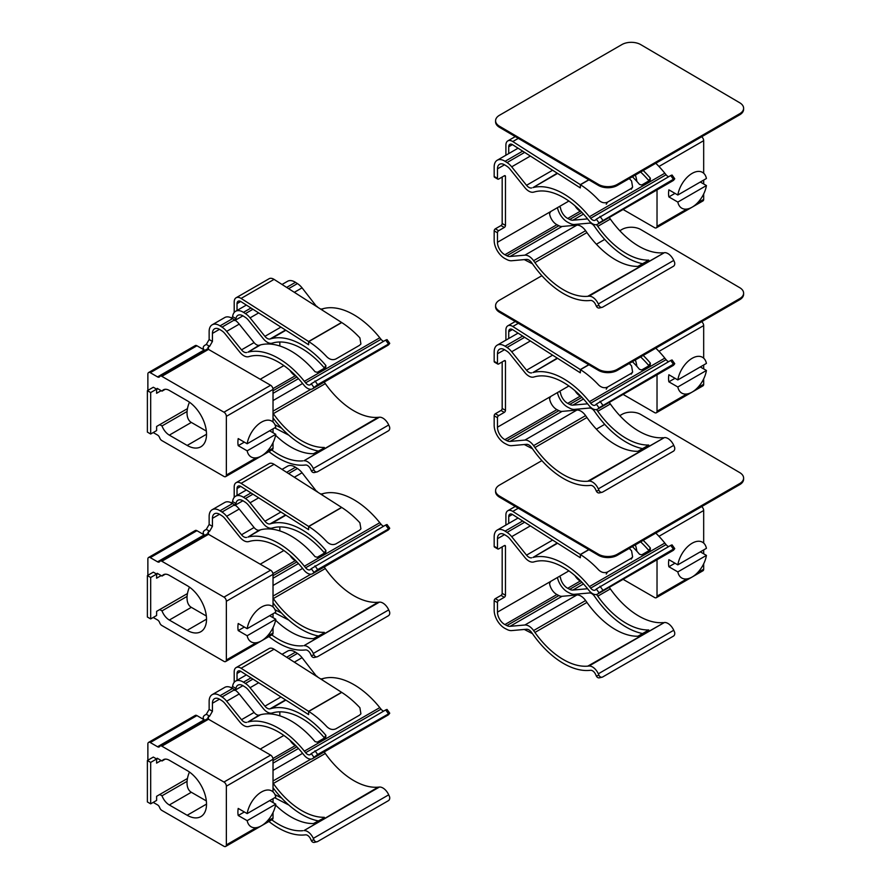 <?xml version="1.0" encoding="UTF-8"?>
<svg xmlns="http://www.w3.org/2000/svg" width="891" height="891" viewBox="0 0 891 891"><rect width="100%" height="100%" fill="white"/><g stroke="black" fill="none" stroke-linecap="round" stroke-linejoin="round"><path stroke-width="1.34" d="M203.426 719.349L203.426 718.547A6.393 3.698 180 0 1 203.215 717.589A6.393 3.698 180 0 1 205.086 714.983L206.311 714.27L209.14 709.381L209.14 701.351A14.657 8.464 60 0 1 212.181 694.646A14.657 8.464 60 0 1 220.044 695.704L232.618 688.442A14.657 8.464 -120 0 0 224.755 687.384L212.181 694.646M324.213 751.904L325.315 753.474A68.685 39.65 -120 0 0 378.14 787.165L303.976 830.601A9.99 5.769 60 0 1 313.298 838.364L313.966 839.868A3.33 2.673 77 0 0 317.073 841.75L314.378 842.374A3.33 2.673 -103 0 1 311.271 840.491L310.591 838.988A5.324 3.074 60 0 0 305.624 834.845L304.377 834.956A73.34 42.345 60 0 1 268.915 821.48M302.728 830.713A68.685 39.65 60 0 1 271.777 819.82M296.135 746.023L295.289 745.589A9.99 5.769 60 0 1 289.998 740.232M378.14 787.165L379.388 787.054A9.99 5.769 -120 0 1 388.71 794.828L389.389 796.331A3.33 2.673 77 0 1 388.376 800.697L317.675 841.516A3.33 2.673 77 0 1 317.073 841.75M279.841 715.852L279.841 711.831M286.646 657.246L295.456 652.156A14.657 8.464 -120 0 0 287.593 651.109L282.035 654.317M295.456 652.156L297.427 653.415L288.617 658.505M294.331 662.158L302.071 657.681A14.657 8.464 -120 0 0 297.427 653.415M302.071 657.681L316.583 676.347M311.271 753.563L385.68 709.938L387.028 709.436L389.735 713.179L389.389 713.769L313.298 758.041L313.966 757.317L311.271 753.563L310.591 754.287A5.324 3.074 60 0 1 310.168 754.632A5.324 3.074 60 0 1 305.624 752.695L304.377 751.146L379.789 707.61A73.34 42.345 -120 0 0 323.377 678.452L322.041 678.797A6.66 3.842 60 0 1 320.248 678.686M317.82 677.138A6.66 3.842 60 0 1 316.918 676.158M379.789 707.61L381.036 709.158A5.324 3.074 -120 0 0 383.598 711.141M313.298 758.041A9.99 5.769 60 0 1 312.507 758.664L387.919 715.128A9.99 5.769 -120 0 0 388.71 714.493M231.37 688.52L232.618 686.515A14.657 8.464 60 0 1 235.592 681.125A14.657 8.464 60 0 1 243.455 682.183L250.984 677.839M209.14 709.381L212.437 711.274L212.437 703.255L219.498 699.179M312.507 758.664A9.99 5.769 60 0 1 303.976 755.045L302.728 753.496A68.685 39.65 60 0 0 249.903 726.187L248.567 726.544A11.327 6.538 60 0 1 239.857 722.044L225.011 703.567A9.99 5.769 -120 0 0 221.848 700.66L219.877 699.402A9.99 5.769 -120 0 0 214.508 698.678A9.99 5.769 -120 0 0 212.437 703.255M246.629 722.345A6.66 3.842 60 0 1 241.506 719.694L226.659 701.217L239.234 693.966L254.08 712.432A6.66 3.842 -120 0 0 259.203 715.083L247.965 721.988A73.34 42.345 60 0 1 304.377 751.146M232.618 688.442L234.6 689.701L222.015 696.962A14.657 8.464 60 0 1 226.659 701.217M222.015 696.962L220.044 695.704M212.437 711.274L209.608 716.175L206.311 714.27M203.426 718.547L203.939 719.65M208.694 719.349L207.971 717.801A1.671 0.958 180 0 1 207.915 717.545A1.671 0.958 180 0 1 208.405 716.865L209.608 716.175M273.025 802.557A68.685 39.65 -120 0 0 273.058 802.591L273.025 798.67M275.586 805.119A68.685 39.65 -120 0 0 313.476 823.551L324.469 817.726M273.025 783.089L273.314 783.49A68.685 39.65 -120 0 0 324.313 817.292L324.168 817.927M318.855 821.001A73.34 42.345 60 0 1 273.025 787.733M285.532 699.88L270.04 708.824A6.66 3.842 60 0 1 264.917 706.173L250.07 687.707A14.657 8.464 -120 0 0 245.426 683.442L243.455 682.183M232.618 686.515L235.948 688.442A9.99 5.769 60 0 1 237.919 685.168A9.99 5.769 60 0 1 243.288 685.881L245.259 687.139A9.99 5.769 60 0 1 248.422 690.046L263.268 708.523A11.327 6.538 -120 0 0 271.978 713.023L273.314 712.677A68.685 39.65 60 0 1 324.313 737.759L325.906 735.342A73.34 42.345 -120 0 0 271.376 708.479L270.04 708.824M235.948 688.442L234.667 690.425M325.906 735.342L325.761 737.269L317.285 742.158L315.069 741.602A73.34 42.345 60 0 0 260.54 714.727L259.203 715.083M239.234 693.966A14.657 8.464 -120 0 0 234.6 689.701M147.383 760.502L147.383 801.945L150.679 803.849L150.679 762.406L147.383 760.502L153.319 757.072L156.616 758.976L150.679 762.406M157.863 758.586L156.616 759.31M150.679 803.849L156.616 800.43L156.616 796.298L187.444 778.489M161.16 760.491L156.616 763.108L156.616 758.976M389.735 713.179L317.675 754.499L313.966 757.317M359.886 707.71A75.947 43.848 -120 0 0 341.743 692.396L308.776 711.441A75.947 43.848 60 0 1 326.919 726.744C329.793 729.451 332.788 730.141 335.885 728.827L359.429 715.228L360.922 713.814L359.886 707.71M308.62 714.604L308.62 711.341L308.62 714.604L240.938 671.435A5.268 3.041 -120 0 0 238.12 671.057A5.268 3.041 -120 0 0 237.028 673.473L237.028 680.301M288.795 805.019L274.673 797.723M274.985 794.616L281.589 798.024M241.093 668.261L308.62 711.341L341.598 692.307L274.06 649.227A9.255 5.346 -120 0 0 269.093 648.559L236.115 667.593A9.255 5.346 60 0 1 241.093 668.261L274.06 649.227M234.199 682.317L234.199 671.836A9.255 5.346 60 0 1 236.115 667.593M153.219 802.39L157.551 804.885A3.397 1.96 60 0 1 159.689 807.647A3.397 1.96 60 0 0 161.839 810.409L223.964 846.283A3.397 1.96 60 0 0 225.657 846.45L272.323 819.508A3.397 1.96 60 0 0 273.025 817.96L266.754 821.58M147.873 760.223L147.873 743.94A3.397 1.96 60 0 1 148.585 742.381A3.397 1.96 60 0 1 150.278 742.548L157.551 746.747A3.397 1.96 60 0 0 159.244 746.914A3.397 1.96 60 0 0 159.689 746.458A3.397 1.96 60 0 1 160.135 746.001A3.397 1.96 60 0 1 161.839 746.168L208.494 719.237L270.619 755.1L223.964 782.042A3.397 1.96 60 0 1 226.359 786.196L226.359 844.891A3.397 1.96 60 0 1 225.657 846.45M226.359 786.196L273.025 759.266A3.397 1.96 -120 0 0 270.619 755.1M273.025 759.266L273.025 791.854M273.025 812.559L273.025 817.96M150.278 742.548L196.944 715.607A3.397 1.96 -120 0 0 195.24 715.44L148.585 742.381M196.944 715.607L204.206 719.805A3.397 1.96 -120 0 0 204.997 720.106M208.494 719.237A3.397 1.96 -120 0 0 206.801 719.059L160.135 746.001M161.839 746.168L223.964 782.042M159.745 794.494L162.006 795.797A11.861 6.85 -120 0 0 169.323 804.974L187.166 815.265A27.376 15.804 -120 0 0 200.854 816.624A27.376 15.804 -120 0 0 205.053 794.683A27.376 15.804 -120 0 0 187.166 770.559L169.323 760.257A11.861 6.85 -120 0 0 163.398 759.678A11.861 6.85 -120 0 0 162.006 760.992L157.206 758.219L157.206 758.965M162.006 795.797L187.077 781.329M165.225 759.132L162.006 760.992M189.46 772.04A20.682 11.939 120 0 0 191.309 792.255L206.344 800.931M269.65 800.619L275.776 804.15A20.682 11.939 -60 0 1 261.475 825.768A20.682 11.939 -60 0 1 251.128 826.792A20.682 11.939 -60 0 1 247.163 820.667L238.22 815.499A20.682 11.939 -60 0 1 238.22 808.427L247.163 813.594A20.682 11.939 -60 0 1 261.475 791.988A20.682 11.939 -60 0 1 271.811 790.963A20.682 11.939 -60 0 1 275.776 797.089L247.163 813.594M247.163 820.667L275.776 804.15M238.22 815.499L244.346 811.968M596.302 675.935L598.997 675.311A3.33 2.673 77 0 0 602.104 677.193L599.398 677.817A3.33 2.673 -103 0 1 596.302 675.935L595.622 674.431A5.324 3.074 60 0 0 590.655 670.288L589.408 670.4A73.34 42.345 60 0 1 532.996 634.414L531.66 632.521A6.66 3.842 -120 0 0 526.536 629.258L511.69 630.583A14.657 8.464 60 0 1 507.046 629.492L505.074 628.467A14.657 8.464 60 0 1 494.171 610.224L494.171 600.701A1.671 0.958 -60 0 1 495.34 598.663L500.998 595.4A1.671 0.958 120 0 0 502.179 593.361L502.179 546.851M504.295 545.637A1.671 0.958 -60 0 1 505.13 545.548A1.671 0.958 -60 0 1 505.475 546.317L504.295 545.637L498.648 548.901A1.671 0.958 -60 0 1 497.813 548.979L494.516 547.074A1.671 0.958 -60 0 1 494.171 546.317L494.171 536.794A14.657 8.464 60 0 1 497.2 530.089A14.657 8.464 60 0 1 505.074 531.136L522.672 520.979M598.318 593.473A9.99 5.769 60 0 1 597.527 594.108L672.939 550.571A9.99 5.769 -120 0 0 673.741 549.936L598.318 593.473L598.997 592.749L596.302 589.007L595.622 589.731A5.324 3.074 60 0 1 595.199 590.076A5.324 3.074 60 0 1 590.655 588.138L589.408 586.59L664.82 543.053A73.34 42.345 -120 0 0 655.798 533.085M664.82 543.053L666.067 544.601A5.324 3.074 -120 0 0 668.618 546.584M673.741 549.936L674.754 548.622L673.407 549.123L598.997 592.749M597.527 594.108A9.99 5.769 60 0 1 589.007 590.477L587.759 588.94A68.685 39.65 60 0 0 534.934 561.631L533.598 561.987A11.327 6.538 60 0 1 524.888 557.476L510.031 539.01A9.99 5.769 -120 0 0 506.868 536.104L504.896 534.845A9.99 5.769 -120 0 0 499.539 534.121A9.99 5.769 -120 0 0 497.468 538.699L497.468 548.221L494.171 546.317M557.231 543.02L532.996 557.432A73.34 42.345 60 0 1 589.408 586.59M531.66 557.788A6.66 3.842 60 0 1 526.536 555.138L552.62 540.08M524.643 522.237L507.046 532.395A14.657 8.464 60 0 1 511.69 536.66L526.536 555.138M507.046 532.395L505.074 531.136M497.813 548.979A1.671 0.958 -60 0 1 497.468 548.221M505.475 546.317L505.475 595.266A1.671 0.958 -60 0 1 504.295 597.304L498.648 600.567L495.34 598.663M494.171 600.701L497.468 602.606A1.671 0.958 -60 0 1 498.648 600.567M598.997 675.311L598.318 673.808L673.741 630.26A9.99 5.769 -120 0 0 664.419 622.497L587.759 666.145A68.685 39.65 60 0 1 534.934 632.454L533.598 630.561L585.599 600.534L586.935 602.427A68.685 39.65 -120 0 0 637.934 636.23L648.759 629.97A68.685 39.65 60 0 1 597.772 596.168L596.569 594.486M587.759 666.145L589.007 666.034A9.99 5.769 60 0 1 598.318 673.808M510.031 626.328A9.99 5.769 60 0 1 506.868 625.582L558.88 595.567A9.99 5.769 -120 0 0 562.043 596.302L510.031 626.328L524.888 625.003A11.327 6.538 60 0 1 533.598 630.561M568.904 570.886L550.649 581.422L549.569 583.516A9.99 5.769 -120 0 0 556.908 594.542L504.896 624.569L506.868 625.582M504.896 624.569A9.99 5.769 60 0 1 497.468 612.128L497.468 602.606M643.313 633.679A73.34 42.345 -120 0 1 595.834 598.139L594.497 596.246A6.66 3.842 60 0 0 589.374 592.972L574.517 594.297A14.657 8.464 60 0 1 569.884 593.206L567.912 592.192A14.657 8.464 60 0 1 557.421 577.513M581.166 581.467L580.319 581.021A9.99 5.769 60 0 1 575.018 575.675M609.244 587.347L610.346 588.918A68.685 39.65 -120 0 0 663.171 622.609M673.741 630.26L674.409 631.764A3.33 2.673 77 0 1 673.407 636.141L602.706 676.96A3.33 2.673 77 0 1 602.104 677.193M640.607 541.862A68.685 39.65 60 0 1 648.759 550.438L650.363 548.021A73.34 42.345 -120 0 0 643.224 540.347M650.363 548.021L650.218 549.947L641.743 554.837L639.526 554.28A73.34 42.345 -120 0 0 632.387 546.606M562.043 596.302L576.889 594.976A11.327 6.538 60 0 1 585.599 600.534M558.88 595.567L556.908 594.542M559.125 576.522L560.406 577.268A9.99 5.769 60 0 0 567.734 588.283L569.705 589.307L581.923 582.257M587.603 588.739L572.868 590.054A9.99 5.769 60 0 1 569.705 589.307M596.302 589.007L670.711 545.381L672.059 544.88L674.754 548.622M505.899 525.066L505.899 514.976A9.255 5.346 60 0 1 507.814 510.732A9.255 5.346 60 0 1 512.782 511.401L580.319 554.48L588.762 549.602L580.319 554.48L580.319 557.744L580.464 554.57A75.947 43.848 60 0 1 598.618 569.884C601.492 572.59 604.488 573.281 607.584 571.955L631.129 558.356L632.61 556.942L631.585 550.838A75.947 43.848 -120 0 0 629.246 548.422M580.319 557.744L512.637 514.575A5.268 3.041 -120 0 0 509.808 514.196A5.268 3.041 -120 0 0 508.728 516.602L508.728 523.429M532.473 633.668L524.298 629.447M623.11 579.339L654.618 597.527A3.397 1.96 60 0 0 656.311 597.694A3.397 1.96 60 0 0 657.023 596.135L657.023 559.76M635.372 544.88A27.376 15.804 60 0 1 636.876 551.262M703.678 543.098L703.678 510.51A3.397 1.96 -120 0 0 701.663 506.6M656.311 597.694L702.977 570.752A3.397 1.96 -120 0 0 703.678 569.193L703.678 563.803M703.678 553.812L703.678 549.914M692.129 543.232A20.682 11.939 -60 0 1 702.464 542.207A20.682 11.939 -60 0 1 706.429 548.333L677.828 564.838A20.682 11.939 -60 0 1 692.129 543.232M700.304 551.863L706.429 555.394A20.682 11.939 -60 0 1 692.129 577.012A20.682 11.939 -60 0 1 681.782 578.036A20.682 11.939 -60 0 1 677.828 571.911L668.874 566.743A20.682 11.939 -60 0 1 668.874 559.671L677.828 564.838M706.429 555.394L677.828 571.911M668.874 566.743L674.999 563.212M541.884 460.625L499.483 485.094A13.32 7.763 0.4 0 0 495.585 490.529A13.32 7.763 0.4 0 0 499.483 496.064L598.396 554.18A13.32 7.763 0.4 0 0 617.24 554.269L739.708 483.557A13.32 7.763 0.4 0 0 743.617 478.133A13.32 7.763 0.4 0 0 739.708 472.586L640.796 414.482A13.32 7.763 0.4 0 0 621.951 414.393L619.791 415.64M604.711 424.339L596.38 429.15M739.708 483.557L739.708 484.648A13.32 7.763 0.4 0 0 743.606 479.213L743.617 478.133M739.708 484.648L617.229 555.349L617.24 554.269M598.396 554.18L598.396 555.26A13.32 7.763 0.4 0 0 617.229 555.349M598.396 555.26L499.472 497.156L499.483 496.064M495.585 490.529L495.574 491.609A13.32 7.763 0.4 0 0 499.472 497.156M203.426 534.433L203.426 533.631A6.393 3.698 180 0 1 203.215 532.673A6.393 3.698 180 0 1 205.086 530.067L206.311 529.354L209.14 524.454L209.14 516.435A14.657 8.464 60 0 1 212.181 509.719A14.657 8.464 60 0 1 220.044 510.777L232.618 503.515A14.657 8.464 -120 0 0 224.755 502.468L212.181 509.719M324.213 566.988L325.315 568.547A68.685 39.65 -120 0 0 378.14 602.249L303.976 645.674A9.99 5.769 60 0 1 313.298 653.448L313.966 654.952A3.33 2.673 77 0 0 317.073 656.834L314.378 657.458A3.33 2.673 -103 0 1 311.271 655.576L310.591 654.072A5.324 3.074 60 0 0 305.624 649.929L304.377 650.04A73.34 42.345 60 0 1 268.915 636.564M302.728 645.786A68.685 39.65 60 0 1 271.777 634.904M296.135 561.107L295.289 560.662A9.99 5.769 60 0 1 289.998 555.316M378.14 602.249L379.388 602.138A9.99 5.769 -120 0 1 388.71 609.901L389.389 611.404A3.33 2.673 77 0 1 388.376 615.781L317.675 656.6A3.33 2.673 77 0 1 317.073 656.834M279.841 530.925L279.841 526.904M286.646 472.33L295.456 467.24A14.657 8.464 -120 0 0 287.593 466.182L282.035 469.39M295.456 467.24L297.427 468.499L288.617 473.589M294.331 477.231L302.071 472.765A14.657 8.464 -120 0 0 297.427 468.499M302.071 472.765L316.583 491.431M311.271 568.647L385.68 525.022L387.028 524.521L389.735 528.263L388.71 529.577L313.298 573.113L313.966 572.39L311.271 568.647L310.591 569.371A5.324 3.074 60 0 1 310.168 569.705A5.324 3.074 60 0 1 305.624 567.779L304.377 566.231L379.789 522.694A73.34 42.345 -120 0 0 323.377 493.536L322.041 493.881A6.66 3.842 60 0 1 320.248 493.77M317.82 492.222A6.66 3.842 60 0 1 316.918 491.231M379.789 522.694L381.036 524.231A5.324 3.074 -120 0 0 383.598 526.225M313.298 573.113A9.99 5.769 60 0 1 312.507 573.748L387.919 530.212A9.99 5.769 -120 0 0 388.71 529.577M231.37 503.593L232.618 501.6A14.657 8.464 60 0 1 235.592 496.209A14.657 8.464 60 0 1 243.455 497.267L250.984 492.923M209.14 524.454L212.437 526.358L212.437 518.339L219.498 514.263M312.507 573.748A9.99 5.769 60 0 1 303.976 570.117L302.728 568.581A68.685 39.65 60 0 0 249.903 541.271L248.567 541.617A11.327 6.538 60 0 1 239.857 537.117L225.011 518.651A9.99 5.769 -120 0 0 221.848 515.744L219.877 514.486A9.99 5.769 -120 0 0 214.508 513.762A9.99 5.769 -120 0 0 212.437 518.339M246.629 537.418A6.66 3.842 60 0 1 241.506 534.778L226.659 516.301L239.234 509.039L254.08 527.517A6.66 3.842 -120 0 0 259.203 530.156L247.965 537.073A73.34 42.345 60 0 1 304.377 566.231M232.618 503.515L234.6 504.774L222.015 512.035A14.657 8.464 60 0 1 226.659 516.301M222.015 512.035L220.044 510.777M212.437 526.358L209.608 531.259L206.311 529.354M203.426 533.631L203.939 534.734M208.694 534.422L207.971 532.874A1.671 0.958 180 0 1 207.915 532.629A1.671 0.958 180 0 1 208.405 531.949L209.608 531.259M273.025 613.754L273.025 617.652A68.685 39.65 -120 0 0 273.058 617.675M275.586 620.203A68.685 39.65 -120 0 0 313.476 638.635L324.469 632.81M273.025 598.162L273.314 598.574A68.685 39.65 -120 0 0 324.313 632.376L324.168 633.011M318.855 636.074A73.34 42.345 60 0 1 273.025 602.817M285.532 514.965L270.04 523.908A6.66 3.842 60 0 1 264.917 521.257L250.07 502.791A14.657 8.464 -120 0 0 245.426 498.526L243.455 497.267M232.618 501.6L235.948 503.515A9.99 5.769 60 0 1 237.919 500.252A9.99 5.769 60 0 1 243.288 500.965L245.259 502.223A9.99 5.769 60 0 1 248.422 505.13L263.268 523.607A11.327 6.538 -120 0 0 271.978 528.107L273.314 527.762A68.685 39.65 60 0 1 324.313 552.843L325.906 550.426A73.34 42.345 -120 0 0 271.376 523.552L270.04 523.908M235.948 503.515L234.667 505.498M325.906 550.426L325.761 552.353L317.285 557.243L315.069 556.686A73.34 42.345 60 0 0 260.54 529.811L259.203 530.156M239.234 509.039A14.657 8.464 -120 0 0 234.6 504.774M147.383 575.586L147.383 617.029L150.679 618.933L150.679 577.491L147.383 575.586L153.319 572.156L156.616 574.06L150.679 577.491M157.863 573.67L156.616 574.383M150.679 618.933L156.616 615.503L156.616 611.371L187.444 593.573M161.16 575.575L156.616 578.192L156.616 574.06M389.735 528.263L317.675 569.583L313.966 572.39M359.886 522.783A75.947 43.848 -120 0 0 341.743 507.48L308.776 526.514A75.947 43.848 60 0 1 326.919 541.817C329.793 544.535 332.788 545.225 335.885 543.9L359.429 530.301L360.922 528.886L359.886 522.783M308.62 529.688L308.62 526.425L308.62 529.688L240.938 486.519A5.268 3.041 -120 0 0 238.12 486.141A5.268 3.041 -120 0 0 237.028 488.546L237.028 495.374M288.795 620.103L274.673 612.796M274.985 609.689L281.589 613.108M241.093 483.345L308.62 526.425L341.598 507.391L274.06 464.311A9.255 5.346 -120 0 0 269.093 463.643L236.115 482.677A9.255 5.346 60 0 1 241.093 483.345L274.06 464.311M234.199 497.39L234.199 486.92A9.255 5.346 60 0 1 236.115 482.677M153.219 617.474L157.551 619.969A3.397 1.96 60 0 1 159.689 622.731A3.397 1.96 60 0 0 161.839 625.493L223.964 661.367A3.397 1.96 60 0 0 225.657 661.534L272.323 634.592A3.397 1.96 60 0 0 273.025 633.033L266.754 636.653M147.873 575.296L147.873 559.013A3.397 1.96 60 0 1 148.585 557.465A3.397 1.96 60 0 1 150.278 557.632L157.551 561.82A3.397 1.96 60 0 0 159.244 561.998A3.397 1.96 60 0 0 159.689 561.542A3.397 1.96 60 0 1 160.135 561.085A3.397 1.96 60 0 1 161.839 561.252L208.494 534.31L270.619 570.184L223.964 597.126A3.397 1.96 60 0 1 226.359 601.28L226.359 659.975A3.397 1.96 60 0 1 225.657 661.534M226.359 601.28L273.025 574.339A3.397 1.96 -120 0 0 270.619 570.184M273.025 574.339L273.025 606.927M273.025 627.643L273.025 633.033M150.278 557.632L196.944 530.691A3.397 1.96 -120 0 0 195.24 530.524L148.585 557.465M196.944 530.691L204.206 534.89A3.397 1.96 -120 0 0 204.997 535.19M208.494 534.31A3.397 1.96 -120 0 0 206.801 534.143L160.135 561.085M161.839 561.252L223.964 597.126M159.745 609.567L162.006 610.881A11.861 6.85 -120 0 0 169.323 620.047L187.166 630.349A27.376 15.804 -120 0 0 200.854 631.708A27.376 15.804 -120 0 0 205.053 609.767A27.376 15.804 -120 0 0 187.166 585.643L169.323 575.341A11.861 6.85 -120 0 0 163.398 574.751A11.861 6.85 -120 0 0 162.006 576.065L157.206 573.292L157.206 574.049M162.006 610.881L187.077 596.402M165.225 574.205L162.006 576.065M189.46 587.124A20.682 11.939 120 0 0 191.309 607.328L206.344 616.015M269.65 615.703L275.776 619.234A20.682 11.939 -60 0 1 261.475 640.841A20.682 11.939 -60 0 1 251.128 641.865A20.682 11.939 -60 0 1 247.163 635.751L238.22 630.583A20.682 11.939 -60 0 1 238.22 623.511L247.163 628.678A20.682 11.939 -60 0 1 261.475 607.072A20.682 11.939 -60 0 1 271.811 606.047A20.682 11.939 -60 0 1 275.776 612.162L247.163 628.678M247.163 635.751L275.776 619.234M238.22 630.583L244.346 627.052M596.302 491.019L598.997 490.384A3.33 2.673 77 0 0 602.104 492.278L599.398 492.901A3.33 2.673 -103 0 1 596.302 491.019L595.622 489.504A5.324 3.074 60 0 0 590.655 485.372L589.408 485.484A73.34 42.345 60 0 1 532.996 449.498L531.66 447.605A6.66 3.842 -120 0 0 526.536 444.331L511.69 445.656A14.657 8.464 60 0 1 507.046 444.564L505.074 443.551A14.657 8.464 60 0 1 494.171 425.308L494.171 415.785A1.671 0.958 -60 0 1 495.34 413.747L500.998 410.484A1.671 0.958 120 0 0 502.179 408.446L502.179 361.935M504.295 360.71A1.671 0.958 -60 0 1 505.13 360.632A1.671 0.958 -60 0 1 505.475 361.39L504.295 360.71L498.648 363.974A1.671 0.958 -60 0 1 497.813 364.063L494.516 362.158A1.671 0.958 -60 0 1 494.171 361.39L494.171 351.878A14.657 8.464 60 0 1 497.2 345.162A14.657 8.464 60 0 1 505.074 346.22L522.672 336.063M598.318 408.557A9.99 5.769 60 0 1 597.527 409.192L672.939 365.644A9.99 5.769 -120 0 0 673.741 365.02L598.318 408.557L598.997 407.833L596.302 404.091L595.622 404.815A5.324 3.074 60 0 1 595.199 405.149A5.324 3.074 60 0 1 590.655 403.211L589.408 401.674L664.82 358.126A73.34 42.345 -120 0 0 655.798 348.169M664.82 358.126L666.067 359.674A5.324 3.074 -120 0 0 668.618 361.668M673.741 365.02L674.754 363.706L673.407 364.207L598.997 407.833M597.527 409.192A9.99 5.769 60 0 1 589.007 405.561L587.759 404.013A68.685 39.65 60 0 0 534.934 376.715L533.598 377.06A11.327 6.538 60 0 1 524.888 372.561L510.031 354.095A9.99 5.769 -120 0 0 506.868 351.177L504.896 349.918A9.99 5.769 -120 0 0 499.539 349.205A9.99 5.769 -120 0 0 497.468 353.783L497.468 363.294L494.171 361.39M557.231 358.104L532.996 372.516A73.34 42.345 60 0 1 589.408 401.674M531.66 372.861A6.66 3.842 60 0 1 526.536 370.21L552.62 355.153M524.643 337.31L507.046 347.479A14.657 8.464 60 0 1 511.69 351.745L526.536 370.21M507.046 347.479L505.074 346.22M497.813 364.063A1.671 0.958 -60 0 1 497.468 363.294M505.475 361.39L505.475 410.35A1.671 0.958 -60 0 1 504.295 412.388L498.648 415.651L495.34 413.747M494.171 415.785L497.468 417.69A1.671 0.958 -60 0 1 498.648 415.651M598.997 490.384L598.318 488.881L673.741 445.344A9.99 5.769 -120 0 0 664.419 437.581L587.759 481.229A68.685 39.65 60 0 1 534.934 447.527L533.598 445.645L585.599 415.618L586.935 417.511A68.685 39.65 -120 0 0 637.934 451.314L648.759 445.055A68.685 39.65 60 0 1 597.772 411.252L596.569 409.559M587.759 481.229L589.007 481.118A9.99 5.769 60 0 1 598.318 488.881M510.031 441.413A9.99 5.769 60 0 1 506.868 440.666L558.88 410.64A9.99 5.769 -120 0 0 562.043 411.386L510.031 441.413L524.888 440.087A11.327 6.538 60 0 1 533.598 445.645M568.904 385.97L550.649 396.506L549.569 398.6A9.99 5.769 -120 0 0 556.908 409.626L504.896 439.642L506.868 440.666M504.896 439.642A9.99 5.769 60 0 1 497.468 427.201L497.468 417.69M643.313 448.752A73.34 42.345 -120 0 1 595.834 413.212L594.497 411.319A6.66 3.842 60 0 0 589.374 408.056L574.517 409.381A14.657 8.464 60 0 1 569.884 408.29L567.912 407.265A14.657 8.464 60 0 1 557.421 392.597M581.166 396.54L580.319 396.105A9.99 5.769 60 0 1 575.018 390.759M609.244 402.431L610.346 403.991A68.685 39.65 -120 0 0 663.171 437.693M673.741 445.344L674.409 446.848A3.33 2.673 77 0 1 673.407 451.214L602.706 492.032A3.33 2.673 77 0 1 602.104 492.278M640.607 356.935A68.685 39.65 60 0 1 648.759 365.522L650.363 363.105A73.34 42.345 -120 0 0 643.224 355.431M650.363 363.105L650.218 365.032L641.743 369.921L639.526 369.364A73.34 42.345 -120 0 0 632.387 361.679M562.043 411.386L576.889 410.06A11.327 6.538 60 0 1 585.599 415.618M558.88 410.64L556.908 409.626M559.125 391.606L560.406 392.341A9.99 5.769 60 0 0 567.734 403.367L569.705 404.391L581.923 397.341M587.603 403.812L572.868 405.127A9.99 5.769 60 0 1 569.705 404.391M596.302 404.091L670.711 360.465L672.059 359.964L674.754 363.706M505.899 340.15L505.899 330.049A9.255 5.346 60 0 1 507.814 325.816A9.255 5.346 60 0 1 512.782 326.485L580.319 369.565L588.762 364.686L580.319 369.565L580.319 372.828L580.464 369.654A75.947 43.848 60 0 1 598.618 384.957C601.492 387.663 604.488 388.365 607.584 387.039L631.129 373.44L632.61 372.026L631.585 365.923A75.947 43.848 -120 0 0 629.246 363.495M580.319 372.828L512.637 329.659A5.268 3.041 -120 0 0 509.808 329.28A5.268 3.041 -120 0 0 508.728 331.686L508.728 338.513M532.473 448.752L524.298 444.531M623.11 394.423L654.618 412.611A3.397 1.96 60 0 0 656.311 412.778A3.397 1.96 60 0 0 657.023 411.219L657.023 374.844M635.372 359.953A27.376 15.804 60 0 1 636.876 366.346M703.678 358.171L703.678 325.583A3.397 1.96 -120 0 0 701.663 321.684M656.311 412.778L702.977 385.836A3.397 1.96 -120 0 0 703.678 384.277L703.678 378.887M703.678 368.896L703.678 364.998M692.129 358.316A20.682 11.939 -60 0 1 702.464 357.291A20.682 11.939 -60 0 1 706.429 363.405L677.828 379.922A20.682 11.939 -60 0 1 692.129 358.316M700.304 366.947L706.429 370.478A20.682 11.939 -60 0 1 692.129 392.085A20.682 11.939 -60 0 1 681.782 393.109A20.682 11.939 -60 0 1 677.828 386.995L668.874 381.827A20.682 11.939 -60 0 1 668.874 374.755L677.828 379.922M706.429 370.478L677.828 386.995M668.874 381.827L674.999 378.296M541.884 275.698L499.483 300.178A13.32 7.763 0.4 0 0 495.585 305.613A13.32 7.763 0.4 0 0 499.483 311.148L598.396 369.253A13.32 7.763 0.4 0 0 617.24 369.353L739.708 298.641A13.32 7.763 0.4 0 0 743.617 293.206A13.32 7.763 0.4 0 0 739.708 287.67L640.796 229.566A13.32 7.763 0.4 0 0 621.951 229.466L619.791 230.713M604.711 239.423L596.38 244.234M739.708 298.641L739.708 299.721A13.32 7.763 0.4 0 0 743.606 294.297L743.617 293.206M739.708 299.721L617.229 370.433L617.24 369.353M598.396 369.253L598.396 370.333A13.32 7.763 0.4 0 0 617.229 370.433M598.396 370.333L499.472 312.229L499.483 311.148M495.585 305.613L495.574 306.693A13.32 7.763 0.4 0 0 499.472 312.229M203.426 349.517L203.426 348.704A6.393 3.698 180 0 1 203.215 347.757A6.393 3.698 180 0 1 205.086 345.14L206.311 344.427L209.14 339.538L209.14 331.519A14.657 8.464 60 0 1 212.181 324.803A14.657 8.464 60 0 1 220.044 325.861L232.618 318.599A14.657 8.464 -120 0 0 224.755 317.541L212.181 324.803M324.213 382.072L325.315 383.631A68.685 39.65 -120 0 0 378.14 417.333L303.976 460.758A9.99 5.769 60 0 1 313.298 468.521L313.966 470.025A3.33 2.673 77 0 0 317.073 471.918L314.378 472.542A3.33 2.673 -103 0 1 311.271 470.648L310.591 469.145A5.324 3.074 60 0 0 305.624 465.002L304.377 465.113A73.34 42.345 60 0 1 268.915 451.637M302.728 460.87A68.685 39.65 60 0 1 271.777 449.977M296.135 376.18L295.289 375.746A9.99 5.769 60 0 1 289.998 370.4M378.14 417.333L379.388 417.222A9.99 5.769 -120 0 1 388.71 424.985L389.389 426.488A3.33 2.673 77 0 1 388.376 430.854L317.675 471.673A3.33 2.673 77 0 1 317.073 471.918M279.841 346.009L279.841 341.988M286.646 287.414L295.456 282.324A14.657 8.464 -120 0 0 287.593 281.266L282.035 284.474M295.456 282.324L297.427 283.583L288.617 288.673M294.331 292.315L302.071 287.849A14.657 8.464 -120 0 0 297.427 283.583M302.071 287.849L316.583 306.515M311.271 383.731L385.68 340.106L387.028 339.605L389.735 343.347L389.389 343.937L313.298 388.198L313.966 387.474L311.271 383.731L310.591 384.455A5.324 3.074 60 0 1 310.168 384.789A5.324 3.074 60 0 1 305.624 382.852L304.377 381.315L379.789 337.767A73.34 42.345 -120 0 0 323.377 308.609L322.041 308.965A6.66 3.842 60 0 1 320.248 308.843M317.82 307.306A6.66 3.842 60 0 1 316.918 306.315M379.789 337.767L381.036 339.315A5.324 3.074 -120 0 0 383.598 341.309M313.298 388.198A9.99 5.769 60 0 1 312.507 388.832L387.919 345.285A9.99 5.769 -120 0 0 388.71 344.661M231.37 318.677L232.618 316.673A14.657 8.464 60 0 1 235.592 311.293A14.657 8.464 60 0 1 243.455 312.34L250.984 307.996M209.14 339.538L212.437 341.442L212.437 333.412L219.498 329.336M312.507 388.832A9.99 5.769 60 0 1 303.976 385.202L302.728 383.653A68.685 39.65 60 0 0 249.903 356.355L248.567 356.701A11.327 6.538 60 0 1 239.857 352.201L225.011 333.724A9.99 5.769 -120 0 0 221.848 330.817L219.877 329.559A9.99 5.769 -120 0 0 214.508 328.846A9.99 5.769 -120 0 0 212.437 333.412M246.629 352.502A6.66 3.842 60 0 1 241.506 349.851L226.659 331.385L239.234 324.124L254.08 342.59A6.66 3.842 -120 0 0 259.203 345.24L247.965 352.157A73.34 42.345 60 0 1 304.377 381.315M232.618 318.599L234.6 319.858L222.015 327.12A14.657 8.464 60 0 1 226.659 331.385M222.015 327.12L220.044 325.861M212.437 341.442L209.608 346.332L206.311 344.427M203.426 348.704L203.939 349.807M208.694 349.506L207.971 347.958A1.671 0.958 180 0 1 207.915 347.713A1.671 0.958 180 0 1 208.405 347.033L209.608 346.332M273.025 432.714A68.685 39.65 -120 0 0 273.058 432.748L273.025 428.827M275.586 435.287A68.685 39.65 -120 0 0 313.476 453.708L324.469 447.895M273.025 413.246L273.314 413.658A68.685 39.65 -120 0 0 324.313 447.46L324.168 448.095M318.855 451.158A73.34 42.345 60 0 1 273.025 417.901M285.532 330.038L270.04 338.992A6.66 3.842 60 0 1 264.917 336.341L250.07 317.864A14.657 8.464 -120 0 0 245.426 313.599L243.455 312.34M232.618 316.673L235.948 318.599A9.99 5.769 60 0 1 237.919 315.325A9.99 5.769 60 0 1 243.288 316.049L245.259 317.307A9.99 5.769 60 0 1 248.422 320.214L263.268 338.68A11.327 6.538 -120 0 0 271.978 343.191L273.314 342.835A68.685 39.65 60 0 1 324.313 367.916L325.906 365.51A73.34 42.345 -120 0 0 271.376 338.636L270.04 338.992M235.948 318.599L234.667 320.582M325.906 365.51L325.761 367.426L317.285 372.327L315.069 371.759A73.34 42.345 60 0 0 260.54 344.895L259.203 345.24M239.234 324.124A14.657 8.464 -120 0 0 234.6 319.858M147.383 390.659L147.383 432.113L150.679 434.017L150.679 392.563L147.383 390.659L153.319 387.24L156.616 389.144L150.679 392.563M157.863 388.754L156.616 389.467M150.679 434.017L156.616 430.587L156.616 426.455L187.444 408.657M161.16 390.659L156.616 393.276L156.616 389.144M389.735 343.347L317.675 384.667L313.966 387.474M359.886 337.867A75.947 43.848 -120 0 0 341.743 322.564L308.776 341.598A75.947 43.848 60 0 1 326.919 356.901C329.793 359.608 332.788 360.309 335.885 358.984L359.429 345.385L360.922 343.971L359.886 337.867M308.62 344.772L308.62 341.498L308.62 344.772L240.938 301.603A5.268 3.041 -120 0 0 238.12 301.225A5.268 3.041 -120 0 0 237.028 303.631L237.028 310.458M288.795 435.176L274.673 427.88M274.985 424.773L281.589 428.192M241.093 298.429L308.62 341.498L341.598 322.464L274.06 279.384A9.255 5.346 -120 0 0 269.093 278.727L236.115 297.761A9.255 5.346 60 0 1 241.093 298.429L274.06 279.384M234.199 312.474L234.199 301.993A9.255 5.346 60 0 1 236.115 297.761M153.219 432.547L157.551 435.053A3.397 1.96 60 0 1 159.689 437.815A3.397 1.96 60 0 0 161.839 440.577L223.964 476.44A3.397 1.96 60 0 0 225.657 476.607L272.323 449.677A3.397 1.96 60 0 0 273.025 448.117L266.754 451.737M147.873 390.381L147.873 374.097A3.397 1.96 60 0 1 148.585 372.538A3.397 1.96 60 0 1 150.278 372.705L157.551 376.904A3.397 1.96 60 0 0 159.244 377.071A3.397 1.96 60 0 0 159.689 376.615A3.397 1.96 60 0 1 160.135 376.169A3.397 1.96 60 0 1 161.839 376.336L208.494 349.395L270.619 385.257L223.964 412.199A3.397 1.96 60 0 1 226.359 416.364L226.359 475.059A3.397 1.96 60 0 1 225.657 476.607M226.359 416.364L273.025 389.423A3.397 1.96 -120 0 0 270.619 385.257M273.025 389.423L273.025 422.011M273.025 442.716L273.025 448.117M150.278 372.705L196.944 345.775A3.397 1.96 -120 0 0 195.24 345.597L148.585 372.538M196.944 345.775L204.206 349.963A3.397 1.96 -120 0 0 204.997 350.263M208.494 349.395A3.397 1.96 -120 0 0 206.801 349.227L160.135 376.169M161.839 376.336L223.964 412.199M159.745 424.651L162.006 425.954A11.861 6.85 -120 0 0 169.323 435.131L187.166 445.433A27.376 15.804 -120 0 0 200.854 446.792A27.376 15.804 -120 0 0 205.053 424.851A27.376 15.804 -120 0 0 187.166 400.716L169.323 390.425A11.861 6.85 -120 0 0 163.398 389.835A11.861 6.85 -120 0 0 162.006 391.149L157.206 388.376L157.206 389.133M162.006 425.954L187.077 411.486M165.225 389.289L162.006 391.149M189.46 402.209A20.682 11.939 120 0 0 191.309 422.412L206.344 431.088M269.65 430.776L275.776 434.318A20.682 11.939 -60 0 1 261.475 455.925A20.682 11.939 -60 0 1 251.128 456.949A20.682 11.939 -60 0 1 247.163 450.835L238.22 445.667A20.682 11.939 -60 0 1 238.22 438.595L247.163 443.763A20.682 11.939 -60 0 1 261.475 422.145A20.682 11.939 -60 0 1 271.811 421.12A20.682 11.939 -60 0 1 275.776 427.246L247.163 443.763M247.163 450.835L275.776 434.318M238.22 445.667L244.346 442.125M596.302 306.092L598.997 305.468A3.33 2.673 77 0 0 602.104 307.35L599.398 307.974A3.33 2.673 -103 0 1 596.302 306.092L595.622 304.588A5.324 3.074 60 0 0 590.655 300.445L589.408 300.557A73.34 42.345 60 0 1 532.996 264.571L531.66 262.678A6.66 3.842 -120 0 0 526.536 259.415L511.69 260.74A14.657 8.464 60 0 1 507.046 259.649L505.074 258.624A14.657 8.464 60 0 1 494.171 240.381L494.171 230.869A1.671 0.958 -60 0 1 495.34 228.82L500.998 225.557A1.671 0.958 120 0 0 502.179 223.518L502.179 177.019M504.295 175.794A1.671 0.958 -60 0 1 505.13 175.705A1.671 0.958 -60 0 1 505.475 176.474L504.295 175.794L498.648 179.058A1.671 0.958 -60 0 1 497.813 179.136L494.516 177.231A1.671 0.958 -60 0 1 494.171 176.474L494.171 166.951A14.657 8.464 60 0 1 497.2 160.246A14.657 8.464 60 0 1 505.074 161.304L522.672 151.136M598.318 223.641A9.99 5.769 60 0 1 597.527 224.265L672.939 180.728A9.99 5.769 -120 0 0 673.741 180.093L598.318 223.641L598.997 222.917L596.302 219.175L595.622 219.899A5.324 3.074 60 0 1 595.199 220.233A5.324 3.074 60 0 1 590.655 218.295L589.408 216.747L664.82 173.21A73.34 42.345 -120 0 0 655.798 163.253M664.82 173.21L666.067 174.759A5.324 3.074 -120 0 0 668.618 176.741M673.741 180.093L674.754 178.779L673.407 179.28L598.997 222.917M597.527 224.265A9.99 5.769 60 0 1 589.007 220.645L587.759 219.097A68.685 39.65 60 0 0 534.934 191.799L533.598 192.144A11.327 6.538 60 0 1 524.888 187.645L510.031 169.167A9.99 5.769 -120 0 0 506.868 166.261L504.896 165.002A9.99 5.769 -120 0 0 499.539 164.289A9.99 5.769 -120 0 0 497.468 168.856L497.468 178.378L494.171 176.474M557.231 173.177L532.996 187.589A73.34 42.345 60 0 1 589.408 216.747M531.66 187.945A6.66 3.842 60 0 1 526.536 185.295L552.62 170.237M524.643 152.394L507.046 162.563A14.657 8.464 60 0 1 511.69 166.829L526.536 185.295M507.046 162.563L505.074 161.304M497.813 179.136A1.671 0.958 -60 0 1 497.468 178.378M505.475 176.474L505.475 225.423A1.671 0.958 -60 0 1 504.295 227.461L498.648 230.724L495.34 228.82M494.171 230.869L497.468 232.774A1.671 0.958 -60 0 1 498.648 230.724M598.997 305.468L598.318 303.965L673.741 260.428A9.99 5.769 -120 0 0 664.419 252.654L587.759 296.313A68.685 39.65 60 0 1 534.934 262.611L533.598 260.718L585.599 230.702L586.935 232.584A68.685 39.65 -120 0 0 637.934 266.387L648.759 260.139A68.685 39.65 60 0 1 597.772 226.336L596.569 224.643M587.759 296.313L589.007 296.202A9.99 5.769 60 0 1 598.318 303.965M510.031 256.485A9.99 5.769 60 0 1 506.868 255.75L558.88 225.724A9.99 5.769 -120 0 0 562.043 226.47L510.031 256.485L524.888 255.16A11.327 6.538 60 0 1 533.598 260.718M568.904 201.043L550.649 211.579L549.569 213.684A9.99 5.769 -120 0 0 556.908 224.699L504.896 254.726L506.868 255.75M504.896 254.726A9.99 5.769 60 0 1 497.468 242.285L497.468 232.774M643.313 263.836A73.34 42.345 -120 0 1 595.834 228.296L594.497 226.403A6.66 3.842 60 0 0 589.374 223.14L574.517 224.465A14.657 8.464 60 0 1 569.884 223.374L567.912 222.349A14.657 8.464 60 0 1 557.421 207.67M581.166 211.624L580.319 211.189A9.99 5.769 60 0 1 575.018 205.843M609.244 217.504L610.346 219.075A68.685 39.65 -120 0 0 663.171 252.766M673.741 260.428L674.409 261.932A3.33 2.673 77 0 1 673.407 266.298L602.706 307.117A3.33 2.673 77 0 1 602.104 307.35M640.607 172.019A68.685 39.65 60 0 1 648.759 180.595L650.363 178.189A73.34 42.345 -120 0 0 643.224 170.515M650.363 178.189L650.218 180.105L641.743 185.005L639.526 184.437A73.34 42.345 -120 0 0 632.387 176.763M562.043 226.47L576.889 225.145A11.327 6.538 60 0 1 585.599 230.702M558.88 225.724L556.908 224.699M559.125 206.69L560.406 207.425A9.99 5.769 60 0 0 567.734 218.451L569.705 219.464L581.923 212.414M587.603 218.896L572.868 220.211A9.99 5.769 60 0 1 569.705 219.464M596.302 219.175L670.711 175.538L672.059 175.037L674.754 178.779M505.899 155.223L505.899 145.133A9.255 5.346 60 0 1 507.814 140.901A9.255 5.346 60 0 1 512.782 141.558L580.319 184.637L588.762 179.77L580.319 184.637L580.319 187.912L580.464 184.738A75.947 43.848 60 0 1 598.618 200.041C601.492 202.747 604.488 203.438 607.584 202.123L631.129 188.524L632.61 187.11L631.585 181.007A75.947 43.848 -120 0 0 629.246 178.579M580.319 187.912L512.637 144.732A5.268 3.041 -120 0 0 509.808 144.353A5.268 3.041 -120 0 0 508.728 146.77L508.728 153.597M532.473 263.836L524.298 259.615M623.11 209.496L654.618 227.684A3.397 1.96 60 0 0 656.311 227.851A3.397 1.96 60 0 0 657.023 226.303L657.023 189.928M635.372 175.037A27.376 15.804 60 0 1 636.876 181.419M703.678 173.255L703.678 140.667A3.397 1.96 -120 0 0 701.663 136.768M656.311 227.851L702.977 200.909A3.397 1.96 -120 0 0 703.678 199.361L703.678 193.96M703.678 183.969L703.678 180.071M692.129 173.389A20.682 11.939 -60 0 1 702.464 172.364A20.682 11.939 -60 0 1 706.429 178.49L677.828 195.006A20.682 11.939 -60 0 1 692.129 173.389M700.304 182.02L706.429 185.562A20.682 11.939 -60 0 1 692.129 207.169A20.682 11.939 -60 0 1 681.782 208.193A20.682 11.939 -60 0 1 677.828 202.079L668.874 196.911A20.682 11.939 -60 0 1 668.874 189.839L677.828 195.006M706.429 185.562L677.828 202.079M668.874 196.911L674.999 193.369M617.24 184.426L739.708 113.725A13.32 7.763 0.4 0 0 743.617 108.29A13.32 7.763 0.4 0 0 739.708 102.755L640.796 44.65A13.32 7.763 0.4 0 0 621.951 44.55L499.483 115.262A13.32 7.763 0.4 0 0 495.585 120.686A13.32 7.763 0.4 0 0 499.483 126.232L598.396 184.337A13.32 7.763 0.4 0 0 617.24 184.426L617.229 185.517L739.708 114.805A13.32 7.763 0.4 0 0 743.606 109.37L743.617 108.29M598.396 184.337L598.396 185.417A13.32 7.763 0.4 0 0 617.229 185.517M598.396 185.417L499.472 127.313L499.483 126.232M495.585 120.686L495.574 121.777A13.32 7.763 0.4 0 0 499.472 127.313M311.271 840.491L313.966 839.868M208.405 718.725L208.405 716.865M283.873 735.443L260.228 749.097M235.213 690.113L242.909 685.658M252.955 679.098L245.426 683.442M273.314 783.49L325.315 753.474M295.289 745.589L272.947 758.486M302.606 753.341L273.025 770.414M273.025 780.995L310.903 759.132M273.025 763.164L298.452 748.485M250.07 687.707L258.668 682.74M280.921 696.94L264.917 706.173M260.54 714.727L247.965 721.988M323.377 678.452L321.54 679.51M285.877 700.103L271.376 708.479M254.08 712.432L241.506 719.694M303.976 830.601L379.388 787.054M273.025 760.591L296.892 746.814M322.041 678.797L321.194 679.287M381.036 709.158L305.624 752.695M313.298 838.364L388.71 794.828M385.68 709.938L388.376 713.68M314.98 750.757L317.675 754.499M341.743 692.396L308.776 711.441M240.748 671.324L237.028 673.473M256.185 827.672L226.359 844.891M206.523 804.094L187.166 815.265M169.323 804.974L191.331 792.266M157.551 746.747L204.206 719.805M505.475 595.266L502.179 593.361M504.295 597.304L500.998 595.4M497.468 538.699L504.529 534.622M550.649 581.422L497.468 612.128M557.577 543.243L532.996 557.432M580.319 581.021L567.734 588.283M511.69 536.66L530.368 525.879M576.889 594.976L524.888 625.003M597.772 596.168L610.346 588.918M534.934 632.454L586.935 602.427M583.482 583.928L572.868 590.054M666.067 544.601L590.655 588.138M589.007 666.034L664.419 622.497M602.706 589.942L599.999 586.2M670.711 545.381L673.407 549.123M588.918 549.691L580.464 554.57M606.248 574.071L607.584 571.955M512.448 514.452L508.728 516.602M512.782 511.401L518.306 508.215M658.972 536.315L703.678 510.51M703.678 569.193L697.408 572.824M686.85 578.916L657.023 596.135M311.271 655.576L313.966 654.952M208.405 533.809L208.405 531.949M283.873 550.527L260.228 564.181M235.213 505.186L242.909 500.742M252.955 494.182L245.426 498.526M273.314 598.574L325.315 568.547M295.289 560.662L272.947 573.57M302.606 568.413L273.025 585.498M273.025 596.079L310.903 574.205M273.025 578.248L298.452 563.569M250.07 502.791L258.668 497.824M280.921 512.013L264.917 521.257M260.54 529.811L247.965 537.073M323.377 493.536L321.54 494.594M285.877 515.187L271.376 523.552M254.08 527.517L241.506 534.778M303.976 645.674L379.388 602.138M273.025 575.675L296.892 561.898M322.041 493.881L321.194 494.371M381.036 524.231L305.624 567.779M313.298 653.448L388.71 609.901M385.68 525.022L388.376 528.764M314.98 565.841L317.675 569.583M341.743 507.48L308.776 526.514M240.748 486.397L237.028 488.546M256.185 642.756L226.359 659.975M206.523 619.178L187.166 630.349M169.323 620.047L191.331 607.35M157.551 561.82L204.206 534.89M505.475 410.35L502.179 408.446M504.295 412.388L500.998 410.484M497.468 353.783L504.529 349.695M550.649 396.506L497.468 427.201M557.577 358.316L532.996 372.516M580.319 396.105L567.734 403.367M511.69 351.745L530.368 340.963M576.889 410.06L524.888 440.087M597.772 411.252L610.346 403.991M534.934 447.527L586.935 417.511M583.482 399.012L572.868 405.127M666.067 359.674L590.655 403.211M589.007 481.118L664.419 437.581M602.706 405.026L599.999 401.284M670.711 360.465L673.407 364.207M588.918 364.775L580.464 369.654M606.248 389.155L607.584 387.039M512.448 329.536L508.728 331.686M512.782 326.485L518.306 323.299M658.972 351.399L703.678 325.583M703.678 384.277L697.408 387.897M686.85 394L657.023 411.219M311.271 470.648L313.966 470.025M208.405 348.893L208.405 347.033M283.873 365.6L260.228 379.254M235.213 320.27L242.909 315.826M252.955 309.255L245.426 313.599M273.314 413.658L325.315 383.631M295.289 375.746L272.947 388.643M302.606 383.498L273.025 400.571M273.025 411.163L310.903 389.289M273.025 393.332L298.452 378.653M250.07 317.864L258.668 312.908M280.921 327.097L264.917 336.341M260.54 344.895L247.965 352.157M323.377 308.609L321.54 309.678M285.877 330.26L271.376 338.636M254.08 342.59L241.506 349.851M303.976 460.758L379.388 417.222M273.025 390.759L296.892 376.971M322.041 308.965L321.194 309.455M381.036 339.315L305.624 382.852M313.298 468.521L388.71 424.985M385.68 340.106L388.376 343.848M314.98 380.925L317.675 384.667M341.743 322.564L308.776 341.598M240.748 301.481L237.028 303.631M256.185 457.84L226.359 475.059M206.523 434.251L187.166 445.433M169.323 435.131L191.331 422.423M157.551 376.904L204.206 349.963M505.475 225.423L502.179 223.518M504.295 227.461L500.998 225.557M497.468 168.856L504.529 164.779M550.649 211.579L497.468 242.285M557.577 173.4L532.996 187.589M580.319 211.189L567.734 218.451M511.69 166.829L530.368 156.036M576.889 225.145L524.888 255.16M597.772 226.336L610.346 219.075M534.934 262.611L586.935 232.584M583.482 214.085L572.868 220.211M666.067 174.759L590.655 218.295M589.007 296.202L664.419 252.654M602.706 220.11L599.999 216.368M670.711 175.538L673.407 179.28M588.918 179.859L580.464 184.738M606.248 204.239L607.584 202.123M512.448 144.62L508.728 146.77M512.782 141.558L518.306 138.372M658.972 166.483L703.678 140.667M703.678 199.361L697.408 202.981M686.85 209.084L657.023 226.303M739.708 113.725L739.708 114.805M246.373 674.899L235.592 681.125M203.215 719.226L203.215 717.589M518.072 518.039L497.2 530.089M631.285 559.058L632.61 556.942M515.265 506.433L507.814 510.732M246.373 489.983L235.592 496.209M203.215 534.31L203.215 532.673M518.072 333.123L497.2 345.162M631.285 374.142L632.61 372.026M515.265 321.506L507.814 325.816M246.373 305.067L235.592 311.293M203.215 349.395L203.215 347.757M518.072 148.196L497.2 160.246M631.285 189.226L632.61 187.11M515.265 136.59L507.814 140.901"/></g></svg>
